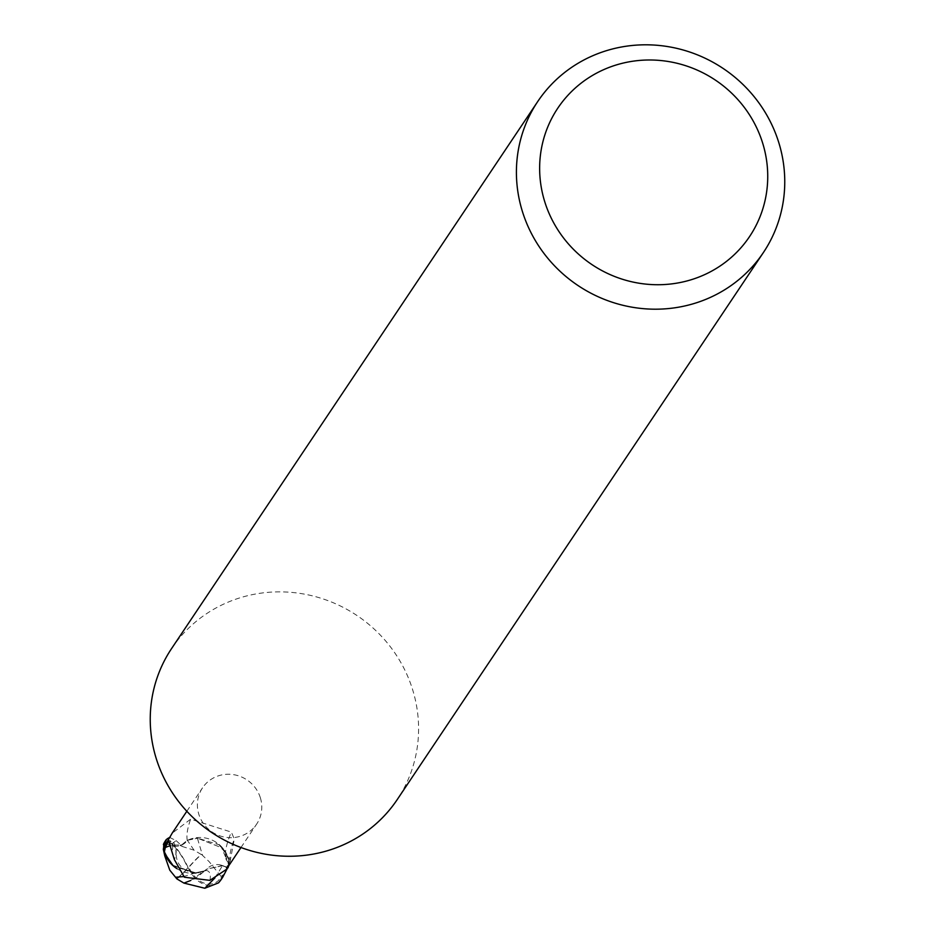 <?xml version="1.0" encoding="UTF-8"?>
<svg xmlns="http://www.w3.org/2000/svg" width="935" height="935" viewBox="0 0 935 935"><rect width="100%" height="100%" fill="white"/><g stroke="black" fill="none" stroke-linecap="round" stroke-linejoin="round"><path stroke-width="0.7" stroke-dasharray="4.67 3.51" d="M171.596 648.539A135.762 130.561 -146.2 0 1 302.554 593.807A135.762 130.561 -146.2 0 1 412.569 689.481A135.762 130.561 -146.2 0 1 397.235 799.577M260.327 797.684A32.585 31.334 -146.2 0 1 256.657 824.097A32.585 31.334 -146.2 0 1 225.23 837.234A32.585 31.334 -146.2 0 1 198.828 814.28A32.585 31.334 -146.2 0 1 202.509 787.854A32.585 31.334 -146.2 0 1 233.937 774.718A32.585 31.334 -146.2 0 1 260.327 797.684M176.844 878.865A32.865 8.859 125.8 0 0 188.204 867.797A29.394 19.986 -106.3 0 0 222.308 877.813L224.213 874.529A33.941 32.643 33.8 0 0 224.529 873.863L229.636 861.544L222.986 848.302L197.378 838.134L222.986 848.302L229.426 860.621A33.602 32.316 -146.2 0 1 227.941 866.99M214.933 877.918L222.483 865.705L227.497 867.657L222.448 865.787L206.822 869.118L205.49 870.73L195.357 872.858L205.618 870.614L198.933 872.764A29.125 28.003 -146.2 0 1 195.579 873.267A29.125 28.003 -146.2 0 1 177.089 868.744M218.895 864.688A14.598 14.037 -146.2 0 1 222.507 865.6A50.993 16.655 128.5 0 1 223.956 866.02L218.895 864.688A14.598 14.037 -146.2 0 0 205.63 870.45A29.125 28.003 -146.2 0 1 198.933 872.764L195.473 872.869L173.863 866.394M226.27 869.48L226.96 867.271L223.956 866.02A50.993 16.655 128.5 0 1 226.784 868.615M166.196 843.592L170.451 845.252A14.598 14.037 -146.2 0 0 187.327 840.401A29.125 28.003 -146.2 0 1 194.012 838.099A29.125 28.003 -146.2 0 1 215.599 841.956A29.125 28.003 -146.2 0 1 219.69 844.983A29.125 28.003 -146.2 0 1 228.596 858.856A32.585 31.334 -146.2 0 1 226.761 867.271L222.507 865.6M228.596 858.856L228.409 864.15L230.01 861.789L234.311 839.022L231.354 832.103L190.647 819.177L172.133 833.237M230.01 861.789A36.804 11.723 -62.6 0 1 234.311 839.022M187.327 840.401A36.932 11.758 -62.6 0 1 190.647 819.177M228.467 862.082A35.051 11.162 -62.6 0 1 225.522 856.857A35.051 11.162 -62.6 0 1 225.405 854.835A35.051 11.162 -62.6 0 1 231.354 832.103M222.483 865.705L206.962 868.966L205.618 870.614M227.93 867.002A33.59 32.304 -146.2 0 0 229.426 860.621L228.643 857.956L219.69 844.983L197.343 838.052L202.568 855.443L209.16 861.661L221.011 876.446A32.269 31.03 -146.2 0 1 218.439 880.548A28.073 19.097 73.7 0 1 188.928 867.435A28.073 19.097 73.7 0 1 188.893 867.341A31.65 6.685 133.9 0 1 201.528 854.333L202.556 855.443M169.749 845.976A35.051 11.454 128.5 0 1 176.119 852.556A35.051 11.454 128.5 0 1 175.827 854.695A35.051 11.454 128.5 0 1 174.389 859.651M175.827 854.695C176.516 845.287 174.085 840.623 168.51 840.717A36.804 12.026 128.5 0 1 171.83 852.159M205.63 870.45A36.932 12.062 128.5 0 1 209.872 880.373M166.231 843.51L170.474 845.158L181.659 844.936L187.339 840.249L194.012 838.099L197.343 838.052M195.614 872.811L173.267 865.88M169.562 837.374L176.096 840.612L170.474 845.135L181.6 844.96L187.327 840.249L197.881 838.181L187.362 840.284L181.6 844.96L170.474 845.158M164.291 852.849L169.328 861.895M164.829 856.063L163.952 846.362A32.269 31.03 -146.2 0 1 166.523 842.248A28.073 7.912 -116.8 0 1 187.783 867.68A28.073 7.912 -116.8 0 1 187.83 867.774A31.65 8.532 -54.2 0 1 176.808 878.362M190.635 880.525L206.822 869.118L222.448 865.787L227.497 867.657M176.096 840.612L182.594 846.584L194.036 850.184L201.107 854.403A32.865 6.942 -46.1 0 0 188.204 867.797L187.83 867.774M164.572 842.119A29.394 8.275 63.2 0 1 188.204 867.797L188.893 867.341M224.213 874.529L218.439 880.548M221.011 876.434L224.529 873.863M163.719 843.826L166.523 842.248M163.952 846.362L163.403 844.492M172.297 865.05L195.473 872.869L183.54 876.574M194.036 850.184L187.362 840.284M229.636 861.544A33.929 32.632 -146.2 0 1 228.631 865.962M170.451 845.252A50.993 16.246 -62.6 0 1 170.591 835.645M165.191 841.161A33.941 32.643 -146.2 0 1 167.494 838.134M240.985 847.507L256.657 824.097M225.405 854.835L228.409 864.15M225.522 856.857L221.443 847.402L215.599 841.956M186.836 811.264L202.509 787.854M195.579 873.267C182.5 871.233 176.002 864.326 176.119 852.556M193.463 879.145C193.603 879.917 198.056 876.562 206.822 869.118L206.962 868.966M182.594 846.584L179.976 845.369L181.659 844.936"/><path stroke-width="1.4" d="M763.404 252.52L397.235 799.577A135.762 130.561 -146.2 0 1 266.265 854.309A135.762 130.561 -146.2 0 1 156.262 758.636A135.762 130.561 -146.2 0 1 171.596 648.539L537.765 101.483A135.762 130.561 -146.2 0 1 668.735 46.75A135.762 130.561 -146.2 0 1 778.738 142.424A135.762 130.561 -146.2 0 1 763.404 252.52A135.762 130.561 -146.2 0 1 632.446 307.253A135.762 130.561 -146.2 0 1 522.431 211.579A135.762 130.561 -146.2 0 1 537.765 101.483M762.621 142.973A115.391 110.984 -146.2 0 1 687.47 280.816A115.391 110.984 -146.2 0 1 544.754 201.761A115.391 110.984 -146.2 0 1 619.905 63.907A115.391 110.984 -146.2 0 1 762.621 142.973M227.941 866.99A33.602 32.316 -146.2 0 1 227.684 867.727L222.659 877.322L218.51 882.874L204.812 888.25L183.915 883.096L176.844 878.865L169.773 870.158L164.829 856.063M173.863 866.394L169.936 862.608L163.52 850.231A33.602 32.316 -146.2 0 1 165.273 843.136L166.231 843.51L164.957 843.019L166.231 839.595L169.562 837.374M177.089 868.744A29.125 28.003 -146.2 0 1 173.267 865.88A29.125 28.003 -146.2 0 1 164.361 852.007L165.285 847.601L168.534 840.717L174.389 859.651L184.394 877.217L209.872 880.373L226.27 869.48L240.985 847.507M172.133 833.237L166.196 843.592A32.585 31.334 -146.2 0 0 164.361 852.007M165.285 847.601A35.051 11.454 128.5 0 1 169.749 845.976M163.52 850.231L164.315 852.907L173.267 865.88M163.8 843.428L163.531 850.242A33.59 32.304 -146.2 0 1 165.273 843.136L166.231 843.51M163.531 850.242L164.291 852.849M169.328 861.895L172.297 865.05M227.497 867.657L227.673 867.727A33.59 32.304 -146.2 0 0 227.93 867.002M164.572 842.119A29.394 8.275 63.2 0 0 164.513 842.213A29.394 8.275 63.2 0 0 164.443 842.318L163.719 843.826A33.941 32.643 33.8 0 0 163.403 844.492M164.817 856.063L163.321 849.307A33.929 32.632 -146.2 0 1 164.957 843.019M183.54 876.574L175.768 877.252M183.915 883.096L190.635 880.525M228.631 865.962A33.929 32.632 -146.2 0 1 227.988 867.844M204.823 888.25L214.933 877.918M164.443 842.318A33.941 32.643 -146.2 0 1 165.168 841.184A33.941 32.643 -146.2 0 1 165.191 841.161L166.231 839.595M222.016 878.269A33.941 32.643 -146.2 0 1 221.595 878.912A33.941 32.643 -146.2 0 1 221.583 878.947A33.941 32.643 -146.2 0 1 219.246 882.009M172.122 833.237L186.836 811.264M165.168 841.184A33.941 33.941 0 0 0 164.513 842.213M218.51 882.874A33.941 33.941 0 0 0 221.583 878.947M222.659 877.322L221.595 878.912"/></g></svg>
